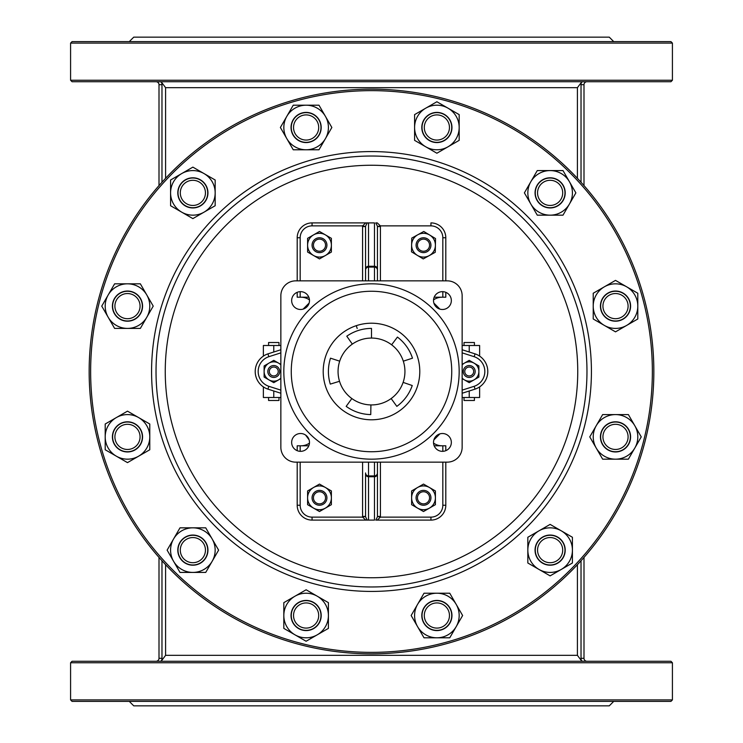 <?xml version="1.0" encoding="UTF-8"?>
<svg xmlns="http://www.w3.org/2000/svg" width="743" height="743" viewBox="0 0 743 743"><rect width="100%" height="100%" fill="white"/><g stroke="black" fill="none" stroke-linecap="round" stroke-linejoin="round"><path stroke-width="1.11" d="M303.098 309.125L309.125 303.098M309.125 439.902L305.652 435.101M303.776 434.107L303.098 433.875M439.902 433.875L433.875 439.902M433.875 303.098L439.902 309.125M396.827 406.365A43.094 43.094 0 0 0 412.244 385.533L403.115 382.385A33.435 33.435 0 0 1 391.152 398.545L396.827 406.365M412.486 358.182A43.094 43.094 0 0 0 397.431 337.081L391.626 344.798A33.435 33.435 0 0 1 403.3 361.172L412.486 358.182M346.173 406.365A43.094 43.094 0 0 0 370.748 414.585L370.915 404.926A33.435 33.435 0 0 1 351.848 398.545L346.173 406.365M330.514 358.182A43.094 43.094 0 0 0 330.291 384.103L339.523 381.28A33.435 33.435 0 0 1 339.7 361.172L330.514 358.182M371.5 328.406A43.094 43.094 0 0 0 346.786 336.198L352.321 344.111A33.435 33.435 0 0 1 371.5 338.065L371.5 328.406M283.826 371.5A87.674 87.674 0 0 0 415.337 447.425A87.674 87.674 0 0 0 415.337 295.575A87.674 87.674 0 0 0 283.826 371.5M451.744 371.5A80.244 80.244 0 0 1 331.378 440.989A80.244 80.244 0 0 1 331.378 302.011A80.244 80.244 0 0 1 451.744 371.5M403.3 361.172A33.435 33.435 0 0 1 403.115 382.385M391.152 398.545A33.435 33.435 0 0 1 370.915 404.926M351.848 398.545A33.435 33.435 0 0 1 339.523 381.28M339.7 361.172A33.435 33.435 0 0 1 352.321 344.111M371.5 338.065A33.435 33.435 0 0 1 391.626 344.798M323.205 371.5A48.295 48.295 0 0 0 395.647 413.322A48.295 48.295 0 0 0 395.647 329.678A48.295 48.295 0 0 0 323.205 371.5M451.345 442.429A8.916 8.916 0 0 1 437.971 450.147A8.916 8.916 0 0 1 437.971 434.701A8.916 8.916 0 0 1 451.345 442.429M451.345 300.571A8.916 8.916 0 0 1 437.971 308.299A8.916 8.916 0 0 1 437.971 292.853A8.916 8.916 0 0 1 451.345 300.571M309.487 300.571A8.916 8.916 0 0 1 296.113 308.299A8.916 8.916 0 0 1 296.113 292.853A8.916 8.916 0 0 1 309.487 300.571M309.487 442.429A8.916 8.916 0 0 1 296.113 450.147A8.916 8.916 0 0 1 296.113 434.701A8.916 8.916 0 0 1 309.487 442.429M280.854 447.286A14.86 14.86 0 0 0 295.714 462.146L447.286 462.146A14.86 14.86 0 0 0 462.146 447.286L462.146 295.714A14.86 14.86 0 0 0 447.286 280.854L295.714 280.854A14.86 14.86 0 0 0 280.854 295.714L280.854 447.286M365.556 270.062L365.556 280.854L365.556 270.062A2.972 2.972 0 0 1 368.528 267.09L374.472 267.09A2.972 2.972 0 0 1 377.444 270.062L377.444 226.578L380.416 226.578A6.083 5.944 -90 0 0 380.379 225.872L377.444 226.578M362.584 226.578L365.556 226.578L365.556 269.17A2.972 2.907 180 0 1 368.528 266.263L368.528 222.9L365.751 222.9L362.621 225.872A6.083 5.944 -90 0 0 362.584 226.578L362.584 280.854M377.444 280.854L377.444 270.062A2.972 2.972 0 0 0 374.472 267.09L374.472 280.854M377.444 472.938L377.444 462.146L377.444 472.938A2.972 2.972 0 0 1 374.472 475.91L374.472 476.737A2.972 2.907 -0 0 0 377.444 473.83L377.444 516.422L380.416 516.422L380.416 462.146M362.584 462.146L362.584 516.422A6.083 5.944 90 0 0 362.621 517.128L365.751 520.1L368.528 520.1L368.528 475.91L374.472 475.91L374.472 462.146M371.5 165.252A206.248 206.248 0 0 1 550.117 474.619A206.248 206.248 0 0 1 192.883 474.619A206.248 206.248 0 0 1 371.5 165.252M371.5 156.03A215.47 215.47 0 0 0 156.03 371.5A215.47 215.47 0 0 0 371.5 586.97A215.47 215.47 0 0 0 586.97 371.5A215.47 215.47 0 0 0 371.5 156.03M463.279 371.5A5.944 5.944 0 0 0 469.223 377.444A5.944 5.944 0 0 0 475.167 371.5A5.944 5.944 0 0 0 469.223 365.556A5.944 5.944 0 0 0 463.279 371.5M473.681 371.5A4.458 4.458 0 0 1 466.994 375.364A4.458 4.458 0 0 1 466.994 367.636A4.458 4.458 0 0 1 473.681 371.5M267.833 371.5A5.944 5.944 0 0 0 273.777 377.444A5.944 5.944 0 0 0 279.721 371.5A5.944 5.944 0 0 0 273.777 365.556A5.944 5.944 0 0 0 267.833 371.5M278.235 371.5A4.458 4.458 0 0 1 271.548 375.364A4.458 4.458 0 0 1 271.548 367.636A4.458 4.458 0 0 1 278.235 371.5M356.278 325.666L357.197 328.49M280.854 349.749L267.926 353.872L268.845 356.696L280.854 352.86M267.926 353.872A18.575 18.575 0 0 0 267.926 389.128L268.845 386.304A15.603 15.603 0 0 1 268.845 356.696M267.926 389.128L280.854 393.251M462.146 393.251L475.074 389.128L474.155 386.304L462.146 390.14M475.074 389.128A18.575 18.575 0 0 0 475.074 353.872L474.155 356.696A15.603 15.603 0 0 1 474.155 386.304M475.074 353.872L462.146 349.749M297.2 462.146L297.2 505.24A14.86 14.86 0 0 0 312.06 520.1L374.472 520.1L374.472 476.737L368.528 476.737A2.972 2.907 180 0 1 365.556 473.83L365.556 516.422L362.584 516.422M365.751 520.1L312.06 520.1L312.06 517.128L362.621 517.128L365.556 516.422M367.209 520.1L365.575 516.794M308.828 445.8L297.2 445.8L297.2 450.676M365.556 226.578L362.621 225.872L312.06 225.872L312.06 222.9A14.86 14.86 0 0 0 297.2 237.76L297.2 280.854M365.575 226.206L367.209 222.9M445.8 280.854L445.8 237.76A14.86 14.86 0 0 0 430.94 222.9L430.94 225.872L380.379 225.872L377.249 222.9L375.791 222.9L377.425 226.206M375.791 222.9L377.249 222.9M434.172 297.2L445.8 297.2L445.8 292.324M377.444 516.422L380.379 517.128A6.083 5.944 90 0 0 380.416 516.422M377.425 516.794L375.791 520.1L377.249 520.1L380.379 517.128L430.94 517.128L430.94 520.1A14.86 14.86 0 0 0 445.8 505.24L445.8 462.146M430.94 520.1L375.791 520.1M368.528 280.854L368.528 266.263L374.472 266.263L374.472 222.9L312.06 222.9M297.2 292.324L297.2 297.2L308.828 297.2M365.556 472.938A2.972 2.972 0 0 0 368.528 475.91A2.972 2.972 0 0 1 365.556 472.938A2.972 2.972 0 0 0 368.528 475.91L368.528 462.146M445.8 450.676L445.8 445.8L434.172 445.8M464.022 345.495L464.022 342.523L474.424 342.523L474.424 345.495M474.424 397.505L474.424 400.477L464.022 400.477L464.022 397.505M268.576 345.495L268.576 342.523L278.978 342.523L278.978 345.495M278.978 397.505L278.978 400.477L268.576 400.477L268.576 397.505M280.854 397.505L263.375 397.505L263.375 386.889M263.375 356.111L263.375 345.495L280.854 345.495M479.625 386.889L479.625 397.505L462.146 397.505M462.146 345.495L479.625 345.495L479.625 356.111M433.531 443.097A14.86 14.86 0 0 0 442.085 445.8M442.085 297.2A14.86 14.86 0 0 0 433.531 299.903M309.469 299.903A14.86 14.86 0 0 0 300.915 297.2M300.915 445.8A14.86 14.86 0 0 0 309.469 443.097M371.5 586.97A215.47 215.47 0 0 1 184.896 263.765A215.47 215.47 0 0 1 558.104 263.765A215.47 215.47 0 0 1 371.5 586.97A215.47 215.47 0 0 1 184.896 263.765A215.47 215.47 0 0 1 558.104 263.765A215.47 215.47 0 0 1 371.5 586.97M652.354 371.5A280.854 280.854 0 0 1 231.073 614.73A280.854 280.854 0 0 1 231.073 128.27A280.854 280.854 0 0 1 652.354 371.5M89.16 371.5A282.34 282.34 0 0 0 371.5 653.84A282.34 282.34 0 0 0 653.84 371.5A282.34 282.34 0 0 0 371.5 89.16A282.34 282.34 0 0 0 89.16 371.5M161.974 560.751L161.974 658.298L159.002 658.298A2.972 2.972 0 0 1 156.03 661.27A2.972 2.972 0 0 0 159.002 658.298L159.002 557.408M159.55 661.27L161.082 661.084M583.998 557.408L583.998 658.298L581.026 658.298A5.944 5.944 0 0 0 581.685 661.019L583.45 661.27L581.685 661.019L577.404 655.326L577.404 564.68M583.998 658.298A2.972 2.972 0 0 0 586.97 661.27A2.972 2.972 0 0 1 583.998 658.298M165.596 564.68L165.596 655.326L161.315 661.019A5.944 5.944 0 0 0 161.974 658.298A5.944 5.944 0 0 1 161.315 661.019M70.585 662.756L72.071 661.27L670.929 661.27L672.415 662.756L70.585 662.756L70.585 699.906L672.415 699.906L670.929 701.392L72.071 701.392L70.585 699.906M613.718 701.392L609.26 705.85L133.74 705.85L129.282 701.392M156.03 81.73A2.972 2.972 0 0 1 159.002 84.702L159.002 185.592M159.55 81.73L161.315 81.981A5.944 5.944 0 0 1 161.974 84.702L159.002 84.702M583.998 185.592L583.998 84.702L581.026 84.702A5.944 5.944 0 0 1 581.685 81.981L583.45 81.73L581.685 81.981L577.404 87.674L577.404 178.32M583.998 84.702A2.972 2.972 0 0 1 586.97 81.73A2.972 2.972 0 0 0 583.998 84.702M165.596 178.32L165.596 87.674L161.315 81.981A5.944 5.944 0 0 1 161.974 84.702L161.974 182.249M70.585 80.244L72.071 81.73L670.929 81.73L672.415 80.244L70.585 80.244L70.585 43.094L672.415 43.094L670.929 41.608L72.071 41.608L70.585 43.094M613.718 41.608L609.26 37.15L133.74 37.15L129.282 41.608M430.466 495.2A7.43 7.43 0 0 0 420.9 490.854A7.43 7.43 0 0 0 416.554 500.42A7.43 7.43 0 0 0 426.12 504.766A7.43 7.43 0 0 0 430.466 495.2M417.835 499.937A6.065 6.065 0 0 1 424.504 491.829A6.065 6.065 0 0 1 428.191 501.664A6.065 6.065 0 0 1 417.835 499.937M430.243 242.06A7.43 7.43 0 0 0 420.38 238.457A7.43 7.43 0 0 0 416.777 248.32A7.43 7.43 0 0 0 426.64 251.923A7.43 7.43 0 0 0 430.243 242.06M418.012 247.744A6.065 6.065 0 0 1 424.039 239.153A6.065 6.065 0 0 1 428.47 248.673A6.065 6.065 0 0 1 418.012 247.744M319.796 490.389A7.43 7.43 0 0 0 312.069 497.504A7.43 7.43 0 0 0 319.184 505.231A7.43 7.43 0 0 0 326.911 498.116A7.43 7.43 0 0 0 319.796 490.389M319.239 503.865A6.065 6.065 0 0 1 314.373 494.559A6.065 6.065 0 0 1 324.858 495.005A6.065 6.065 0 0 1 319.239 503.865M325.945 241.512A7.43 7.43 0 0 0 315.812 238.735A7.43 7.43 0 0 0 313.035 248.868A7.43 7.43 0 0 0 323.168 251.645A7.43 7.43 0 0 0 325.945 241.512M314.224 248.19A6.065 6.065 0 0 1 319.527 239.125A6.065 6.065 0 0 1 324.719 248.255A6.065 6.065 0 0 1 314.224 248.19M331.378 245.19L331.378 252.053L325.434 255.49A11.888 11.888 0 0 0 325.434 234.89L331.378 238.327L331.378 245.19M319.49 258.917L313.546 255.49A11.888 11.888 0 0 0 325.434 255.49L319.49 258.917M307.602 252.053L307.602 245.19A11.888 11.888 0 0 0 313.546 255.49L307.602 252.053M313.546 234.89L319.49 231.463L325.434 234.89A11.888 11.888 0 0 0 307.602 245.19L307.602 238.327L313.546 234.89M331.378 497.81L331.378 504.673L325.434 508.11A11.888 11.888 0 0 0 325.434 487.51L331.378 490.947L331.378 497.81M319.49 511.537L313.546 508.11A11.888 11.888 0 0 0 325.434 508.11L319.49 511.537M307.602 504.673L307.602 497.81A11.888 11.888 0 0 0 313.546 508.11L307.602 504.673M313.546 487.51L319.49 484.083L325.434 487.51A11.888 11.888 0 0 0 307.602 497.81L307.602 490.947L313.546 487.51M429.658 235.011L435.528 238.559L435.398 245.422A11.888 11.888 0 0 0 417.77 234.779L423.779 231.463L429.658 235.011M435.259 252.286L429.25 255.601A11.888 11.888 0 0 0 435.398 245.422L435.259 252.286M423.241 258.917L417.362 255.369A11.888 11.888 0 0 0 429.25 255.601L423.241 258.917M411.622 244.958L411.761 238.094L417.77 234.779A11.888 11.888 0 0 0 417.362 255.369L411.492 251.821L411.622 244.958M435.398 497.81L435.398 504.673L429.454 508.11A11.888 11.888 0 0 0 429.454 487.51L435.398 490.947L435.398 497.81M423.51 511.537L417.566 508.11A11.888 11.888 0 0 0 429.454 508.11L423.51 511.537M411.622 504.673L411.622 497.81A11.888 11.888 0 0 0 417.566 508.11L411.622 504.673M417.566 487.51L423.51 484.083L429.454 487.51A11.888 11.888 0 0 0 411.622 497.81L411.622 490.947L417.566 487.51M478.882 371.5L478.882 377.072L474.053 379.868A9.659 9.659 0 0 0 474.053 363.132L478.882 365.928L478.882 371.5M469.223 382.654L464.394 379.868A9.659 9.659 0 0 0 474.053 379.868L469.223 382.654M462.146 378.076A9.659 9.659 0 0 0 464.394 379.868L462.146 378.568M462.146 364.432L469.223 360.346L474.053 363.132A9.659 9.659 0 0 0 462.146 364.924M280.854 378.568L278.606 379.868A9.659 9.659 0 0 0 280.854 378.076M280.854 364.924A9.659 9.659 0 0 0 278.606 363.132L280.854 364.432M273.777 382.654L268.947 379.868A9.659 9.659 0 0 0 278.606 379.868L273.777 382.654M264.118 377.072L264.118 371.5A9.659 9.659 0 0 0 268.947 379.868L264.118 377.072M268.947 363.132L273.777 360.346L278.606 363.132A9.659 9.659 0 0 0 264.118 371.5L264.118 365.928L268.947 363.132M535.053 550.126A15.083 15.083 0 0 0 557.668 563.185A15.083 15.083 0 0 0 557.668 537.068A15.083 15.083 0 0 0 535.053 550.126M561.271 569.435A22.29 22.29 0 0 0 561.271 530.827A22.29 22.29 0 0 0 527.836 550.126A22.29 22.29 0 0 0 561.271 569.435L550.126 575.871L527.836 562.999L527.836 537.263L550.126 524.391L572.416 537.263L572.416 562.999L561.271 569.435M563.463 543.57A14.86 14.86 0 0 0 543.57 536.799A14.86 14.86 0 0 0 536.799 556.683A14.86 14.86 0 0 0 556.683 563.463A14.86 14.86 0 0 0 563.463 543.57M538.842 555.68A12.585 12.585 0 0 1 550.962 537.579A12.585 12.585 0 0 1 560.584 557.129A12.585 12.585 0 0 1 538.842 555.68M602.452 444.425A15.083 15.083 0 0 0 628.569 444.425A15.083 15.083 0 0 0 615.51 421.801A15.083 15.083 0 0 0 602.452 444.425M634.819 448.029A22.29 22.29 0 0 0 615.51 414.594A22.29 22.29 0 0 0 596.211 448.029A22.29 22.29 0 0 0 634.819 448.029L628.383 459.174L602.647 459.174L589.775 436.884L602.647 414.594L628.383 414.594L641.246 436.884L634.819 448.029M623.776 424.532A14.86 14.86 0 0 0 603.167 428.618A14.86 14.86 0 0 0 607.245 449.227A14.86 14.86 0 0 0 627.863 445.15A14.86 14.86 0 0 0 623.776 424.532M608.508 447.332A12.585 12.585 0 0 1 609.957 425.59A12.585 12.585 0 0 1 628.067 437.72A12.585 12.585 0 0 1 608.508 447.332M607.969 319.174A15.083 15.083 0 0 0 630.593 306.116A15.083 15.083 0 0 0 607.969 293.058A15.083 15.083 0 0 0 607.969 319.174M637.8 306.116A22.29 22.29 0 0 0 604.365 286.817A22.29 22.29 0 0 0 604.365 325.425A22.29 22.29 0 0 0 637.8 306.116L637.8 318.988L615.51 331.852L593.22 318.988L593.22 293.244L615.51 280.38L637.8 293.244L637.8 306.116M616.495 291.293A14.86 14.86 0 0 0 600.688 305.132A14.86 14.86 0 0 0 614.526 320.948A14.86 14.86 0 0 0 630.343 307.1A14.86 14.86 0 0 0 616.495 291.293M614.675 318.673A12.585 12.585 0 0 1 605.062 299.113A12.585 12.585 0 0 1 626.804 300.562A12.585 12.585 0 0 1 614.675 318.673M550.126 207.947A15.083 15.083 0 0 0 563.185 185.332A15.083 15.083 0 0 0 537.068 185.332A15.083 15.083 0 0 0 550.126 207.947M569.435 181.729A22.29 22.29 0 0 0 530.827 181.729A22.29 22.29 0 0 0 550.126 215.164A22.29 22.29 0 0 0 569.435 181.729L575.871 192.874L562.999 215.164L537.263 215.164L524.391 192.874L537.263 170.584L562.999 170.584L569.435 181.729M543.57 179.537A14.86 14.86 0 0 0 536.799 199.43A14.86 14.86 0 0 0 556.683 206.201A14.86 14.86 0 0 0 563.463 186.317A14.86 14.86 0 0 0 543.57 179.537M555.68 204.158A12.585 12.585 0 0 1 537.579 192.038A12.585 12.585 0 0 1 557.129 182.416A12.585 12.585 0 0 1 555.68 204.158M444.425 140.548A15.083 15.083 0 0 0 444.425 114.431A15.083 15.083 0 0 0 421.801 127.49A15.083 15.083 0 0 0 444.425 140.548M448.029 108.181A22.29 22.29 0 0 0 414.594 127.49A22.29 22.29 0 0 0 448.029 146.789A22.29 22.29 0 0 0 448.029 108.181L459.174 114.617L459.174 140.353L436.884 153.225L414.594 140.353L414.594 114.617L436.884 101.754L448.029 108.181M424.532 119.224A14.86 14.86 0 0 0 428.618 139.833A14.86 14.86 0 0 0 449.227 135.755A14.86 14.86 0 0 0 445.15 115.137A14.86 14.86 0 0 0 424.532 119.224M447.332 134.492A12.585 12.585 0 0 1 425.59 133.043A12.585 12.585 0 0 1 437.72 114.933A12.585 12.585 0 0 1 447.332 134.492M319.174 135.031A15.083 15.083 0 0 0 306.116 112.407A15.083 15.083 0 0 0 293.058 135.031A15.083 15.083 0 0 0 319.174 135.031M306.116 105.2A22.29 22.29 0 0 0 286.817 138.635A22.29 22.29 0 0 0 325.425 138.635A22.29 22.29 0 0 0 306.116 105.2L318.988 105.2L331.852 127.49L318.988 149.78L293.244 149.78L280.38 127.49L293.244 105.2L306.116 105.2M291.293 126.505A14.86 14.86 0 0 0 305.132 142.312A14.86 14.86 0 0 0 320.948 128.474A14.86 14.86 0 0 0 307.1 112.657A14.86 14.86 0 0 0 291.293 126.505M318.673 128.325A12.585 12.585 0 0 1 299.113 137.938A12.585 12.585 0 0 1 300.562 116.196A12.585 12.585 0 0 1 318.673 128.325M207.947 192.874A15.083 15.083 0 0 0 185.332 179.815A15.083 15.083 0 0 0 185.332 205.932A15.083 15.083 0 0 0 207.947 192.874M181.729 173.565A22.29 22.29 0 0 0 181.729 212.173A22.29 22.29 0 0 0 215.164 192.874A22.29 22.29 0 0 0 181.729 173.565L192.874 167.129L215.164 180.001L215.164 205.737L192.874 218.609L170.584 205.737L170.584 180.001L181.729 173.565M179.537 199.43A14.86 14.86 0 0 0 199.43 206.201A14.86 14.86 0 0 0 206.201 186.317A14.86 14.86 0 0 0 186.317 179.537A14.86 14.86 0 0 0 179.537 199.43M204.158 187.32A12.585 12.585 0 0 1 192.038 205.421A12.585 12.585 0 0 1 182.416 185.871A12.585 12.585 0 0 1 204.158 187.32M140.548 298.575A15.083 15.083 0 0 0 114.431 298.575A15.083 15.083 0 0 0 127.49 321.199A15.083 15.083 0 0 0 140.548 298.575M108.181 294.971A22.29 22.29 0 0 0 127.49 328.406A22.29 22.29 0 0 0 146.789 294.971A22.29 22.29 0 0 0 108.181 294.971L114.617 283.826L140.353 283.826L153.225 306.116L140.353 328.406L114.617 328.406L101.754 306.116L108.181 294.971M119.224 318.468A14.86 14.86 0 0 0 139.833 314.382A14.86 14.86 0 0 0 135.755 293.773A14.86 14.86 0 0 0 115.137 297.85A14.86 14.86 0 0 0 119.224 318.468M134.492 295.668A12.585 12.585 0 0 1 133.043 317.41A12.585 12.585 0 0 1 114.933 305.28A12.585 12.585 0 0 1 134.492 295.668M135.031 423.826A15.083 15.083 0 0 0 112.407 436.884A15.083 15.083 0 0 0 135.031 449.942A15.083 15.083 0 0 0 135.031 423.826M105.2 436.884A22.29 22.29 0 0 0 138.635 456.183A22.29 22.29 0 0 0 138.635 417.575A22.29 22.29 0 0 0 105.2 436.884L105.2 424.012L127.49 411.148L149.78 424.012L149.78 449.756L127.49 462.62L105.2 449.756L105.2 436.884M126.505 451.707A14.86 14.86 0 0 0 142.312 437.868A14.86 14.86 0 0 0 128.474 422.052A14.86 14.86 0 0 0 112.657 435.9A14.86 14.86 0 0 0 126.505 451.707M128.325 424.327A12.585 12.585 0 0 1 137.938 443.887A12.585 12.585 0 0 1 116.196 442.438A12.585 12.585 0 0 1 128.325 424.327M192.874 535.053A15.083 15.083 0 0 0 179.815 557.668A15.083 15.083 0 0 0 205.932 557.668A15.083 15.083 0 0 0 192.874 535.053M173.565 561.271A22.29 22.29 0 0 0 212.173 561.271A22.29 22.29 0 0 0 192.874 527.836A22.29 22.29 0 0 0 173.565 561.271L167.129 550.126L180.001 527.836L205.737 527.836L218.609 550.126L205.737 572.416L180.001 572.416L173.565 561.271M199.43 563.463A14.86 14.86 0 0 0 206.201 543.57A14.86 14.86 0 0 0 186.317 536.799A14.86 14.86 0 0 0 179.537 556.683A14.86 14.86 0 0 0 199.43 563.463M187.32 538.842A12.585 12.585 0 0 1 205.421 550.962A12.585 12.585 0 0 1 185.871 560.584A12.585 12.585 0 0 1 187.32 538.842M298.575 602.452A15.083 15.083 0 0 0 298.575 628.569A15.083 15.083 0 0 0 321.199 615.51A15.083 15.083 0 0 0 298.575 602.452M294.971 634.819A22.29 22.29 0 0 0 328.406 615.51A22.29 22.29 0 0 0 294.971 596.211A22.29 22.29 0 0 0 294.971 634.819L283.826 628.383L283.826 602.647L306.116 589.775L328.406 602.647L328.406 628.383L306.116 641.246L294.971 634.819M318.468 623.776A14.86 14.86 0 0 0 314.382 603.167A14.86 14.86 0 0 0 293.773 607.245A14.86 14.86 0 0 0 297.85 627.863A14.86 14.86 0 0 0 318.468 623.776M295.668 608.508A12.585 12.585 0 0 1 317.41 609.957A12.585 12.585 0 0 1 305.28 628.067A12.585 12.585 0 0 1 295.668 608.508M423.826 607.969A15.083 15.083 0 0 0 436.884 630.593A15.083 15.083 0 0 0 449.942 607.969A15.083 15.083 0 0 0 423.826 607.969M436.884 637.8A22.29 22.29 0 0 0 456.183 604.365A22.29 22.29 0 0 0 417.575 604.365A22.29 22.29 0 0 0 436.884 637.8L424.012 637.8L411.148 615.51L424.012 593.22L449.756 593.22L462.62 615.51L449.756 637.8L436.884 637.8M451.707 616.495A14.86 14.86 0 0 0 437.868 600.688A14.86 14.86 0 0 0 422.052 614.526A14.86 14.86 0 0 0 435.9 630.343A14.86 14.86 0 0 0 451.707 616.495M424.327 614.675A12.585 12.585 0 0 1 443.887 605.062A12.585 12.585 0 0 1 442.438 626.804A12.585 12.585 0 0 1 424.327 614.675M280.854 390.14L268.845 386.304M462.146 352.86L474.155 356.696M312.06 517.128A11.888 11.888 0 0 1 300.172 505.24L300.172 462.146M300.172 451.335L300.172 445.8M380.416 280.854L380.416 226.578M430.94 225.872A11.888 11.888 0 0 1 442.828 237.76L442.828 280.854M442.828 291.665L442.828 297.2M377.444 269.17A2.972 2.907 0 0 0 374.472 266.263L374.472 267.09M297.2 237.76L300.172 237.76A11.888 11.888 0 0 1 312.06 225.872M300.172 297.2L300.172 291.665M300.172 280.854L300.172 237.76M445.8 237.76L442.828 237.76M297.2 505.24L300.172 505.24M445.8 505.24L442.828 505.24A11.888 11.888 0 0 1 430.94 517.128M442.828 445.8L442.828 451.335M442.828 462.146L442.828 505.24M273.777 397.505L273.777 390.994M273.777 352.006L273.777 345.495M469.223 397.505L469.223 390.994M469.223 352.006L469.223 345.495M371.5 591.428A219.928 219.928 0 0 0 561.959 261.536A219.928 219.928 0 0 0 181.041 261.536A219.928 219.928 0 0 0 371.5 591.428M581.026 658.298L581.026 560.751M165.596 655.326L577.404 655.326M581.026 84.702L581.026 182.249M165.596 87.674L577.404 87.674M672.415 662.756L672.415 699.906M672.415 43.094L672.415 80.244"/></g></svg>
